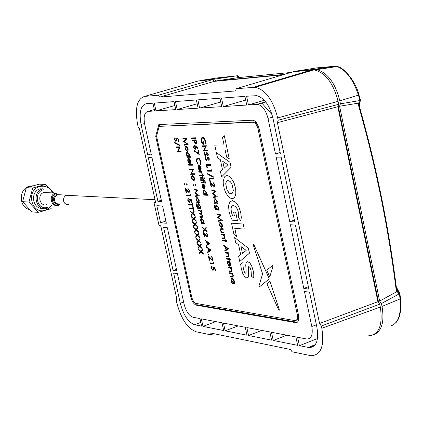 <?xml version="1.0" encoding="UTF-8"?>
<svg xmlns="http://www.w3.org/2000/svg" width="422" height="422" viewBox="0 0 422 422"><rect width="100%" height="100%" fill="white"/><g stroke="black" fill="none" stroke-linecap="round" stroke-linejoin="round"><path stroke-width="0.63" d="M318.589 69.387L318.673 68.786M338.175 105.716L378.661 302.727M239.612 77.516L238.087 75.923L237.412 75.733L236.647 75.849L238.335 77.606L215.943 80.94L214.64 79.114L198.029 80.998M357.898 103.226L358.594 103.648C376.171 165.171 388.899 227.537 396.775 290.747L396.395 291.818C388.498 228.096 375.664 165.229 357.898 103.226L339.604 106.223L340.427 103.812L339.815 100.842C335.384 83.366 327.788 72.964 317.017 69.63L313.578 69.451L295.221 71.244L317.07 67.847L334.256 66.301M272.069 114.694L261.772 102.968M214.64 79.114L236.647 75.849M238.335 77.606L290.932 72.452M215.943 80.94L284.286 74.425M295.136 71.54L295.221 71.244M237.417 75.733L217.968 77.838M391.447 325.715C398.458 322.893 401.322 313.994 400.045 299.013L399.412 293.77L381.435 303.529L382.026 306.414L400.52 298.75L399.908 293.633L396.279 286.854M373.454 334.889C381.725 331.539 384.584 322.044 382.026 306.414M399.412 293.77L399.908 293.628M396.464 288.268L399.402 293.775M398.669 294.092L397.26 291.444L396.395 291.818M339.604 106.223L379.626 301.065L381.435 303.529M397.26 291.444L379.626 301.065M340.427 103.812L359.212 100.658L358.805 102.979M359.212 100.658L359.977 100.452L359.096 105.416M360.182 99.75L360.43 100.009L359.987 100.447L358.505 95.351C353.209 79.441 346.003 69.836 336.888 66.539L334.087 66.312L313.578 69.451M225.158 330.832L246.975 335.2L245.266 327.25L223.475 323.083L225.158 330.832L238.208 325.9M248.537 335.511L271.594 340.127L269.853 331.956L246.828 327.551L248.537 335.511L261.83 330.421M273.245 340.454L271.499 332.272L295.869 336.935L297.647 345.338L273.245 340.454L286.781 335.195M303.798 288.416L308.878 289.117L295.421 225.095L290.394 224.747L303.798 288.416L308.371 286.712M299.393 345.687L309.405 347.617C316.431 346.942 318.937 340.195 316.922 327.382L309.526 292.214L304.447 291.502L311.811 326.48C313.082 334.577 311.462 338.76 306.958 339.04L297.615 337.273L299.393 345.687L317.481 338.549M194.605 324.718L201.589 326.116L199.949 318.578L192.97 317.244C188.993 315.772 186.012 311.315 184.029 303.872L177.404 273.63L173.658 273.103L180.263 303.202C183.428 315.123 188.207 322.292 194.605 324.718L200.777 322.382M176.449 269.278L173.078 270.455L163.636 227.421L167.344 227.732L176.818 270.966L173.078 270.455M202.993 326.396L201.347 318.847L221.998 322.798L223.676 330.537L202.993 326.396L215.816 321.617M155.976 110.88L175.784 109.609L174.059 101.628L154.283 103.1L155.976 110.88L174.893 105.479M280.171 152.532L275.503 154.009L280.472 153.972L272.944 118.16C269.626 105.3 264.241 97.804 256.787 95.667L246.59 96.237L248.431 104.941L264.336 100.272M275.503 154.009L268.002 118.397C265.892 110.269 262.484 105.611 257.779 104.413L248.431 104.941M223.322 106.555L221.518 98.099L244.913 96.358L246.749 105.046L223.322 106.555L245.688 100.04M220.738 101.971L199.617 108.074L197.849 99.861L219.936 98.215L221.735 106.655L199.617 108.074M177.203 109.514L198.118 108.174L196.357 99.972L175.473 101.523L177.203 109.514L197.174 103.78M147.747 154.995L141.048 124.458C138.933 112.299 140.674 105.379 146.265 103.696L152.938 103.2L154.637 110.965L147.948 111.397C144.461 112.4 143.369 116.694 144.677 124.284L151.403 154.969L147.747 154.995L151.181 153.961M157.912 201.331L161.6 201.521L151.994 157.675L148.338 157.691L157.912 201.331L161.315 200.218M213.917 186.007L210.082 182.172M159.769 124.506L159.284 126.336M193.83 301.725L197.332 304.837L297.299 322.266M298.549 315.308L259.108 128.663C257.847 123.788 255.806 120.972 252.994 120.212L158.809 124.553L155.713 136.311L190.839 297.009C192.057 301.588 193.893 304.309 196.341 305.175L295.801 322.656C298.375 322.45 299.293 320.003 298.549 315.308M156.594 136.069L155.713 136.311M278.161 120.223L277.418 122.67L319.575 323.479L321.353 326.027L379.716 304.167L377.912 301.704L337.832 106.719L338.655 104.308L338.043 101.338C333.248 82.854 325.204 72.378 313.921 69.904L293.48 71.698L236.204 88.689L255.278 87.275C265.565 89.854 273.034 100.072 277.681 117.933L278.161 120.223L338.655 104.308M321.353 326.027L321.817 328.253C324.56 346.019 321.01 355.171 311.172 355.709L292.056 351.784L290.542 349.49L210.989 333.085L210.504 334.788L213.917 333.691M368.079 335.886C378.924 335.105 382.997 325.494 380.312 307.052L379.716 304.167M277.418 122.67L337.832 106.719M155.544 202.249L154.352 202.607L155.312 202.66L155.507 201.932L139.392 128.536L138.057 126.553L137.63 124.622C134.755 108.164 137.097 98.753 144.662 96.385L158.34 95.235L159.616 97.118L235.629 90.925L236.204 88.689M282.861 74.847L214.302 81.362L212.999 79.531L198.303 80.961L195.755 81.694M159.616 97.118L214.302 81.362M158.34 95.235L212.999 79.531M154.352 202.607L154.157 203.33L158.883 224.847L159.405 225.617L160.371 225.696L160.898 226.466L176.797 298.876L176.301 300.691L176.718 302.574C180.985 318.7 187.468 328.437 196.151 331.797L210.504 334.788M319.575 323.479L377.912 301.704M289.74 221.634L294.762 221.972L281.136 157.126L276.162 157.148L289.74 221.634L294.361 220.047M156.826 205.693L160.576 222.784L166.363 223.243L162.586 206.02L156.826 205.693M165.883 221.049L160.576 222.784M44.052 192.458L43.772 192.543C36.714 194.616 39.837 207.002 46.826 204.659M66.834 195.091L65.726 195.586L64.271 197.042L63.511 199.036L63.595 201.183L64.513 203.061L66.08 204.322L68.971 204.554M42.395 188.834L41.978 188.449M45.687 184.409L39.193 184.177L26.317 187.769L22.598 201.663L31.819 211.87L38.26 212.371L28.97 202.069L32.716 188.033L45.687 184.409L54.195 193.593M32.89 185.775L28.965 186.35C18.594 189.367 18.811 207.123 29.25 209.491M51.183 208.632L38.26 212.371M47.428 208.162L47.253 208.215C36.202 211.944 31.181 192.353 42.353 189.009L42.854 188.85M43.445 189.784C32.916 192.29 37.131 210.768 47.428 207.329M40.317 188.745L39.816 188.903C29.661 191.868 32.61 209.723 43.018 208.341M26.317 187.769L32.716 188.033M22.598 201.663L28.97 202.069M192.912 184.941L193.366 185.506L193.582 184.963L193.123 184.398L192.912 184.941M195.286 185.01L195.745 185.58L195.961 185.031L195.502 184.467L195.286 185.01M192.379 175.536L191.482 176.222L191.435 178.131L193.513 180.795L194.415 180.12L194.479 178.2L193.571 176.254L192.379 175.536L193.608 176.243L194.516 178.19L194.447 180.11L193.84 180.737M194.12 178.19L193.381 180.189L191.794 178.142L192.506 176.143L194.12 178.19M206.453 160.745L208.12 157.733L208.869 158.741L208.621 160.091L208.995 160.645L209.317 158.809L207.967 157.111L207.408 157.501L206.326 160.128L205.329 158.788L205.699 157.285L205.366 156.71L204.902 158.793L206.453 160.745M222.753 161.341L224.219 168.172M222.71 161.309L224.188 168.204L227.875 164.775L222.71 161.309M222.51 169.765L220.469 171.648L221.597 176.892L231.066 167.323L229.995 162.317L216.396 152.653L217.494 157.786L220.347 159.701L222.51 169.765M159.152 126.373L253.158 122.248C255.41 122.86 257.04 125.112 258.048 129.011L297.257 314.501C297.879 318.399 297.114 320.435 294.973 320.609L196.093 303.434C194.136 302.743 192.664 300.564 191.688 296.898L156.567 136.169L159.152 126.373L253.886 121.932L255.299 122.306L256.687 123.467L258.644 126.932M298.475 314.965C298.797 318.183 298.069 319.934 296.302 320.224M240.725 254.703L238.641 256.323L239.754 261.503L249.423 253.2L248.368 248.252L234.611 237.549L235.703 242.624L238.588 244.755L240.725 254.703M242.434 253.364L246.2 250.42L240.978 246.553L242.434 253.364M248.368 248.252L234.611 237.549M233.93 234.374L236.499 236.367L234.774 228.339L244.269 229.083L243.193 224.056L231.536 223.206L233.93 234.374M244.264 229.072L243.23 224.045L231.572 223.212M245.741 265.069L246.126 271.267L246.015 272.686L245.467 273.176L244.38 272.09L243.404 269.041L242.94 265.422L243.114 262.373L240.682 264.446L241.31 268.751L242.803 273.604L244.702 276.732L246.68 277.956L248.247 277.117L248.663 274.659L248.289 267.527L248.922 266.519L250.077 267.601L251.074 270.634L251.417 276.162L253.743 278.029L253.786 274.801L253.216 270.929L251.702 266.029L249.782 262.911L247.767 261.719L246.179 262.589L245.741 265.069M243.404 269.041L242.977 265.412L243.109 262.394M228.555 205.936L229.067 211.712L230.396 216.212L232.285 220.2L237.422 220.553L235.624 212.166L233.582 212.044L234.432 216.001L232.601 215.885L231.319 212.108L231.024 208.642L231.778 206.311L233.45 205.54L235.518 206.511L237.312 209.006L238.53 212.598L238.541 217.541L240.783 220.785L241.289 217.478L240.719 212.493L238.694 206.5L235.719 202.265L232.401 200.64L229.737 201.974L228.555 205.936M237.422 220.553L235.661 212.155L233.619 212.05M224.071 144.915L214.772 145.089L215.848 150.105L225.158 149.984L226.709 157.232L229.299 159.062L224.309 135.72L222.515 137.625L224.071 144.915L214.772 145.089M203.958 144.445L203.388 141.639L202.924 141.66L203.393 143.844L201.531 141.17L201.494 139.107L202.623 137.91L203.974 138.68L205.029 140.906L204.886 143.491L205.303 144.013L205.467 140.911L205.15 140.025L204.406 138.474L203.43 137.561L202.47 137.282L201.247 138.158L201.094 141.127L201.721 142.784L202.56 143.939L203.958 144.456L203.357 141.65L202.924 141.66M205.467 140.911L205.303 144.013M207.54 151.065L207.445 150.443L204.142 150.49L206.4 145.769L202.217 145.843L202.349 146.466L205.598 146.408L203.357 151.123L207.545 151.076L207.408 150.454M207.445 150.443L204.142 150.49M206.986 167.982L207.413 167.982L206.838 165.297L210.61 165.318L210.472 164.696L206.274 164.675L206.986 167.982M210.604 165.308L210.472 164.696M210.509 164.685L206.274 164.675M207.619 173.648L207.761 174.307L213.284 177.251L213.142 176.586L207.619 173.648M217.42 196.805L213.305 193.835L216.164 191.124L211.744 190.048L211.876 190.675L215.046 191.446L212.53 193.714L216.111 196.404L213.226 196.942L213.363 197.565L217.42 196.805L213.305 193.835M213.342 193.825L216.185 191.24M216.106 196.399L213.226 196.942M218.628 207.592L216.486 204.944L215.89 205.145L215.478 207.402L216.497 209.417L216.191 209.391L214.666 207.334L214.719 204.849L214.302 207.376L215.689 209.797L219.134 210.177L218.997 209.56L218.459 209.528L218.628 207.592M218.258 207.624L217.467 209.47L215.869 207.455L216.602 205.561L218.258 207.624M216.375 209.396L214.666 207.334M220.173 215.273L217.647 217.446L221.239 220.215L218.338 220.664L218.475 221.286L222.521 220.659L218.422 217.594L221.297 214.988L216.861 213.796L216.992 214.418L220.173 215.273M226.361 249.55L225.891 247.366M225.844 247.334L227.685 248.674L226.329 249.571L225.844 247.334M223.613 245.129L223.755 245.81L225.337 246.96L225.955 249.819L224.789 250.594L224.931 251.259L228.56 248.737L223.613 245.129M225.306 252.994L227.284 253.3L228.471 255.041L228.123 256.228L225.965 256.059L226.097 256.671L228.655 256.681L228.877 255.199L227.859 253.274L228.423 253.332L228.291 252.72L225.174 252.382L225.306 252.994M228.418 256.824L228.877 255.199M228.914 255.189L227.906 253.279M191.672 138.522L195.761 138.411L195.629 137.794L191.541 137.91L191.672 138.522M195.761 138.4L195.629 137.794M195.666 137.783L191.541 137.91M197.95 157.981L196.673 158.836L196.557 161.61L198.05 164.538L198.176 164.01L196.979 161.61L196.947 159.643L198.055 158.598L199.036 158.994L200.445 161.573L200.286 164.016L200.645 164.548L200.877 161.605L200.234 159.912L199.137 158.429L197.533 158.044M200.666 164.511L200.877 161.605M200.909 161.594L199.653 158.888L197.987 157.97M198.931 172.092L200.993 172.239L202.28 173.975L201.489 172.129L201.932 172.134L201.8 171.517L198.799 171.48L198.931 172.092M203.826 177.984L204.259 178.506L204.464 178L204.037 177.477L203.826 177.984M204.322 178.485L204.464 178M204.074 179.825L203.087 179.192L203.219 179.809L200.582 179.746L200.714 180.358L203.351 180.426L203.62 181.65L203.99 181.66L203.726 180.437L204.142 180.442L204.744 181.012L204.797 181.676L205.182 181.687L205.092 180.901L204.074 179.825M205.092 180.901L205.182 181.687M206.205 194.621L206.416 192.648L204.295 189.995L203.583 190.311L203.309 191.05L203.288 192.506L204.295 194.542L203.773 194.521L203.91 195.133L208.146 195.307L208.014 194.695L206.205 194.621L206.416 192.648M206.047 192.643L205.277 194.584L203.662 192.548L204.427 190.607L206.047 192.643M188.734 159.031L189.721 163.588L190.617 163.04L190.755 160.993L189.779 159.004L188.671 158.419L187.869 158.93L187.721 161.009L189.045 163.383L188.064 160.935L188.734 159.031L188.101 160.924L189.13 162.845L189.045 163.383M189.947 162.982L189.103 159.089L189.837 159.701L190.401 161.025L189.947 162.982M200.566 206.295L198.498 203.705L197.923 203.9L197.549 206.11L198.382 208.072L196.768 206.047L196.805 203.615L196.42 206.084L197.765 208.457L201.062 208.821L200.93 208.22L200.408 208.188L200.598 206.284L198.498 203.705M200.213 206.326L199.464 208.136L197.918 206.163L198.614 204.306L200.213 206.326M204.601 229.12L202.048 226.872L202.201 227.579L204.306 229.468L202.956 231.071L203.114 231.783L204.739 229.858L207.165 232.031L207.012 231.314L205.013 229.526L206.295 228.012L206.142 227.294L204.586 229.141L202.048 226.872M212.071 259.878L208.326 255.837L209.275 260.226L209.697 260.279L209.054 257.309L212.229 260.485L213.031 258.649L211.2 256.36L212.604 258.57L212.071 259.878M212.208 259.836L208.326 255.837M192.39 221.714L192.543 222.415L194.611 224.277L193.297 225.87L193.45 226.577L195.033 224.652L197.412 226.793L197.259 226.087L195.302 224.33L196.547 222.816L196.394 222.109L194.88 223.95L192.39 221.714L194.901 223.924M193.577 227.168L193.73 227.869L195.797 229.742L194.479 231.325L194.632 232.026L196.219 230.122L198.604 232.274L198.451 231.567L196.488 229.8L197.739 228.297L197.586 227.59L196.066 229.42L193.577 227.168M198.593 232.227L198.482 231.557L196.52 229.79L197.739 228.297M197.77 228.286L197.586 227.59M199.791 246.517L198.182 248.363L199.78 246.506L202.164 248.69L202.011 247.988L200.049 246.19L201.305 244.723L201.152 244.022L199.627 245.799L197.132 243.515L197.28 244.217L199.353 246.116L198.029 247.661L198.182 248.363M199.643 245.778L197.132 243.515M198.314 248.959L198.467 249.66L200.54 251.57L199.21 253.1L199.363 253.801L200.962 251.955L203.351 254.155L203.198 253.453L201.231 251.644L202.491 250.188L202.338 249.486L200.809 251.254L198.314 248.959M203.341 254.102L203.23 253.437L201.268 251.633L202.523 250.177L202.338 249.486M200.83 251.232L198.356 249.001M199.395 253.77L200.977 251.971M202.154 248.637L202.043 247.978L200.081 246.179L201.336 244.713L201.157 244.043M198.461 240.324L195.993 238.113M200.967 243.172L200.856 242.508L198.894 240.719L200.149 239.242L199.97 238.572M197.032 242.887L198.609 241.062M197.274 234.859L194.806 232.664M199.78 237.702L199.669 237.037L197.712 235.254L198.962 233.767L198.778 233.097M195.845 237.444L197.422 235.603M196.088 229.394L193.624 227.21M194.663 231.994L196.235 230.138M197.401 226.746L197.29 226.076L195.333 224.319L196.583 222.805L196.399 222.13M193.476 226.54L195.048 224.668M193.693 218.475L191.203 216.249L191.356 216.955L193.424 218.802L192.11 220.411L192.263 221.117L193.846 219.182L196.225 221.313L196.066 220.6L194.109 218.854L195.36 217.325L195.207 216.618L193.693 218.475L191.25 216.291M196.209 221.26L196.103 220.59L194.146 218.844L195.391 217.314L195.212 216.644M192.29 221.081L193.856 219.192M192.522 212.973L190.064 210.826M195.022 215.774L194.911 215.104L192.954 213.363L194.199 211.823L194.02 211.153M191.103 215.621L192.669 213.717M193.028 208.442L189.504 208.252M193.893 210.578L193.112 206.98L192.701 206.959L193.028 208.457L189.467 208.252L189.594 208.848L193.16 209.054L193.482 210.552L193.925 210.567L193.144 206.97L192.738 206.959M192.179 204.549L188.66 204.369M193.049 206.68L192.268 203.082L191.857 203.061L192.184 204.559L188.623 204.369L188.75 204.965L192.311 205.161L192.638 206.659L193.081 206.669L192.3 203.072L191.894 203.061M189.452 201.821L188.048 200.192L188.328 198.234L187.605 200.144L189.483 202.444L190.354 200.55L190.122 199.817L191.245 200.234L191.704 202.36L192.147 202.37L191.583 199.77L189.457 199.005M189.858 202.381L190.391 200.54L190.164 199.833M190.702 195.866L190.47 194.647L189.99 194.294M190.164 195.259L186.608 195.112L186.74 195.708L190.702 195.877L190.438 194.658L189.947 194.257L190.164 195.259L186.645 195.112M188.771 191.92L185.142 188.191M189.14 192.474L189.694 190.591L187.911 188.439M186.45 192.522L185.854 189.626M184.699 184.73L184.878 184.198L184.372 183.66M187.03 184.799L187.21 184.266L186.693 183.723M181.18 151.994L181.049 151.392L177.984 151.429L180.062 146.856L176.138 146.925L176.269 147.526L179.318 147.478L177.251 152.041L181.18 151.994L181.08 151.382L178.015 151.419L180.099 146.845L176.174 146.925M179.914 145.717L179.819 145.094L174.65 142.446M175.969 141.57L177.472 138.611L178.179 139.577L177.957 140.895L178.316 141.428L178.596 139.629L177.319 138.005L176.802 138.395L175.816 140.98L174.872 139.698L175.204 138.221L174.887 137.672L174.471 139.714L175.942 141.586L177.467 138.611M175.895 140.959L174.903 139.687L175.241 138.216L174.898 137.688M178.337 141.396L178.633 139.619L177.203 138.026M212.904 269.611L211.285 267.933L211.717 266.635L211.364 266.097M215.473 270.423L214.946 267.822L212.757 266.894M213.231 270.217L213.706 268.476L213.479 267.764M214.065 263.908L213.838 262.69L213.342 262.31M213.511 263.254L209.876 262.827M212.598 260.411L213.063 258.639L211.237 256.376M209.692 260.263L209.101 257.367M208.674 254.445L208.215 253.859L207.993 254.371L208.452 254.957L208.674 254.445M207.661 252.62L211.127 250.167L206.374 246.675M206.21 245.92L209.671 243.436L204.923 239.976M207.023 236.394L203.304 232.49M207.482 236.937L207.972 235.128L206.152 232.891M204.623 236.879L203.979 233.899L207.149 237.011L207.94 235.138L206.115 232.875L207.513 235.07L206.991 236.404L203.251 232.432L204.206 236.837L204.659 236.869L204.026 233.957M207.155 231.979L207.044 231.303L205.05 229.515L206.326 228.001L206.147 227.321M203.14 231.747L204.754 229.869M204.269 223.639L204.137 223.032L203.583 222.99L203.763 221.065L201.679 218.396L200.872 218.812L200.682 219.656L200.687 220.822L201.679 222.848L201.167 222.811L201.299 223.412L204.301 223.623L204.169 223.022L203.62 222.98L203.794 221.054L201.711 218.385L201.357 218.469M201.669 222.832L201.204 222.811M201.199 213.469L199.158 213.379M198.44 210.05L201.399 210.225L201.494 210.826M202.185 217.362L202.665 215.842L201.563 214.012L201.948 212.509L201.03 210.81M201.953 216.797L199.875 216.692M198.53 203.694L198.224 203.768M201.057 208.811L200.962 208.21L200.445 208.178L200.598 206.284M198.525 208.067L196.805 206.036L196.805 203.636M199.722 202.655L199.632 202.054L199.084 202.027L199.253 200.075L196.884 197.517M197.137 201.927L196.678 201.916M199.311 195.739L195.423 192.822L198.14 190.164L193.904 189.135M195.365 195.861L198.087 195.339M193.434 185.49L193.614 184.952L193.097 184.403M195.813 185.559L195.993 185.021L195.47 184.472M194.684 174.365L194.553 173.753L191.409 173.706L193.561 169.185L189.536 169.143L189.668 169.749L192.796 169.786L190.654 174.297L194.684 174.365L194.584 173.743L191.446 173.695L193.598 169.175L189.573 169.143M192.812 165.224L192.68 164.612L188.55 164.596L188.681 165.202L192.812 165.224L192.712 164.606L188.587 164.596M190.058 163.536L190.654 163.029L190.791 160.982L189.81 158.994L188.671 158.419M191.092 157.285L190.997 156.673L189.235 156.683L189.425 154.689L187.357 152.12L186.63 152.484L186.366 153.239L186.355 154.705L187.347 156.699L186.877 156.704M187.437 151.366L188.08 150.696L188.143 148.75L187.236 146.814L186.018 146.144M188.17 144.261L184.272 141.534L186.957 138.648L182.758 137.852L182.89 138.463L185.902 139.038L183.538 141.46L186.957 143.928L184.229 144.646L184.361 145.258L188.201 144.25L184.308 141.528L186.988 138.638L182.795 137.857M184.261 144.635L186.957 143.928M206.448 192.638L204.053 190.053M208.146 195.296L208.051 194.684L206.242 194.611M204.285 194.531L203.815 194.521M204.417 189.119L204.997 188.639L205.145 186.598L204.148 184.578L202.956 183.976M203.346 188.908L203.436 188.407L202.381 186.455L203.04 184.583L204.032 189.172L204.96 188.65L205.108 186.608L204.116 184.588L202.982 183.971L202.154 184.451L201.996 186.529L203.341 188.945L202.349 186.466L203.04 184.578M204.274 182.99L204.142 182.373L201.136 182.299L201.268 182.911L204.274 182.99L204.179 182.362L201.173 182.299M205.519 182.705L205.087 182.183L204.881 182.684L205.308 183.206L205.519 182.705M205.129 180.89L203.124 179.192M203.984 181.645L203.763 180.437M200.619 179.735L203.219 179.798M203.256 178.269L203.161 177.657L200.155 177.604M204.501 177.989L204.011 177.488M202.201 175.088L199.606 175.056M203.926 175.742L203.794 175.125L202.576 175.104L202.396 174.286L202.027 174.281L202.201 175.098L199.569 175.051L199.701 175.668L202.338 175.71L202.513 176.533L202.882 176.538L202.708 175.721L203.958 175.731L203.826 175.114L202.607 175.093L202.433 174.275L202.064 174.281M202.882 176.528L202.745 175.721M201.932 172.123L201.832 171.506L198.831 171.48M202.286 173.943L201.537 172.129M200.403 170.625L200.999 170.124L201.141 168.061L200.149 166.046L199.015 165.45L198.277 165.83L198.008 168.061L199.348 170.467L198.356 167.988L199.047 166.073L200.039 170.678L200.962 170.135L201.109 168.072L200.112 166.057L198.984 165.461M199.353 170.43L199.442 169.924L198.393 167.977L199.047 166.078M198.06 164.496L198.213 164L197.011 161.605L196.926 160.212L197.143 159.236L198.06 158.598M199.242 154.536L198.398 150.454L197.981 150.469M198.598 153.502L194.389 150.612M195.323 149.33L195.998 147.399L195.819 146.766M197.812 148.449L197.971 147.98L195.66 145.991L194.178 145.295M192.021 139.951L196.109 139.846L196.673 142.757L196.098 144.055M234.959 283.695L234.827 283.083L234.247 282.998L234.453 281.094L232.279 278.277L231.425 278.625L231.214 279.454L231.203 280.619L232.232 282.714L231.694 282.634L231.826 283.246L234.991 283.684L234.859 283.072L234.279 282.988L234.484 281.078L232.311 278.267L231.805 278.362M231.725 282.624L232.221 282.693M229.6 272.76L232.728 273.166L232.823 273.778M232.844 277.249L233.313 275.645L232.311 273.725M232.543 276.647L230.396 276.436M231.615 268.155L231.52 267.548L228.397 267.173M231.631 271.636L232.105 270.022L231.103 268.107M231.335 271.035L229.188 270.84M230.08 266.192L230.597 265.797L230.765 263.808L229.753 261.735L228.165 261.118M228.888 265.902L227.906 263.407L228.407 261.693M229.225 258.802L226.53 258.507M229.088 257.99L229.473 258.032L229.647 258.85L230.913 258.997L231.008 259.609M229.916 260.279L229.784 259.483M225.206 252.372L228.323 252.709L228.418 253.316M226.002 256.043L228.138 256.217M224.963 251.238L228.618 248.827L223.655 245.161M225.301 240.566L222.616 240.329M227.073 241.337L226.978 240.725L225.717 240.609L225.543 239.786L225.163 239.765M225.992 242.043L225.854 241.236M221.286 234.178L224.393 234.447L224.488 235.059M224.472 238.604L224.984 236.932L223.976 235.028M224.214 237.992L222.083 237.876M224.045 233.007L223.95 232.395L221.729 232.111L220.843 230.634L221.133 229.23M223.249 229.31L223.154 228.692L220.954 228.618M221.761 227.606L222.347 227.025L222.436 225.1L221.497 223.096L219.973 222.383M222.515 220.653L218.459 217.583L221.334 214.977L216.897 213.806M218.374 220.653L221.233 220.21M219.129 210.167L219.034 209.549L218.49 209.518L218.665 207.582L216.518 204.934L216.18 205.013M214.703 207.323L214.724 204.87M217.778 203.889L217.647 203.272L217.072 203.24L217.267 201.252L215.109 198.556L214.27 198.999L214.065 199.875L214.065 201.078L215.088 203.14L214.555 203.114L214.692 203.731L217.81 203.879L217.678 203.262L217.108 203.23L217.298 201.241L215.141 198.546L214.819 198.63M214.592 203.103L215.078 203.13M216.222 191.229L211.781 190.058M214.307 186.577L214.909 184.63L213.031 182.41M211.438 186.666L210.778 183.602L214.049 186.64L214.872 184.636L212.989 182.399L214.434 184.593L213.885 186.023L210.035 182.114L211.011 186.651L211.475 186.656L210.831 183.654M213.553 179.012L213.421 178.39L209.212 178.3L209.924 181.602L210.351 181.613L209.776 178.928L213.59 179.002L213.458 178.379L209.249 178.3M210.351 181.602L209.813 178.928M213.321 177.24L213.179 176.581L207.661 173.674M211.881 171.232L211.612 169.971L211.09 169.57L211.316 170.604L207.545 170.562L207.677 171.179L211.918 171.221L211.644 169.96L211.137 169.602M211.311 170.593L207.582 170.562M207.413 167.972L206.875 165.297M206.479 160.735L208.12 157.733M206.442 160.096L205.361 158.778L205.736 157.274L205.377 156.726M209.017 160.613L209.349 158.799L207.814 157.137M205.477 156.077L207.112 153.059L207.861 154.067L207.613 155.417L207.993 155.966L208.31 154.13L206.959 152.437L206.405 152.833L205.319 155.465L204.322 154.13L204.696 152.622L204.359 152.047L203.895 154.141L205.451 156.087L207.112 153.059M205.43 155.438L204.359 154.12L204.728 152.611L204.369 152.068M208.009 155.934L208.341 154.12L206.812 152.463M204.174 150.485L206.437 145.759L202.254 145.843M205.498 140.906L204.216 138.168L203.219 137.44L202.122 137.345M203.388 143.812L201.568 141.159L201.595 138.87L202.634 137.91M229.288 159.02L224.309 135.742M240.793 220.743L241.326 217.467L240.756 212.482L238.725 206.49L235.756 202.254L232.438 200.629M234.426 215.99L232.638 215.874L231.351 212.097L231.061 208.632L231.815 206.3L232.744 205.619M269.79 276.821L272.928 266.672L272.375 265.602M279.174 310.307L279.28 309.616L270.017 281.284M259.546 286.791L269.067 279.063L269.13 278.451L253.812 244.528L253.369 244.206M247.471 277.892L248.278 277.106L248.7 274.643L248.321 267.516L248.722 266.53M245.688 273.155L244.412 272.079L243.436 269.03M253.749 277.993L253.822 274.791L253.253 270.919L251.739 266.013L249.819 262.895L247.804 261.703L247.028 261.772M236.489 236.32L234.817 228.344M239.786 261.476L249.46 253.189L248.4 248.242M233.028 198.493L234.759 197.1L235.819 193.803L235.814 190.011L234.658 184.62L233.35 181.376L230.375 177.198L228.218 175.853L226.123 175.784M221.624 176.86L231.098 167.312L230.027 162.306L216.439 152.685M186.007 146.139L185.121 146.867L185.079 148.808L187.152 151.419L188.043 150.707L188.107 148.76L187.199 146.824L186.007 146.139M187.748 148.766L187.02 150.812L185.437 148.797L186.139 146.75L187.748 148.766M198.604 153.539L194.357 150.591L194.294 151.129L199.253 154.579L198.366 150.464L197.944 150.469L198.604 153.539M192.115 140.573L193.999 140.526L194.547 142.757L195.882 144.102L196.641 142.763L196.077 139.851L191.984 139.956L192.115 140.573M195.787 140.484L196.056 141.734L195.75 143.485L194.421 140.515L195.787 140.484M278.689 309.922L279.179 310.302L279.243 309.627L270.017 281.268L266.899 283.79L278.689 309.922M234.068 281.047L233.25 282.856L231.594 280.699L232.406 278.889L234.068 281.047M229.7 273.382L231.683 273.73L232.87 275.487L232.522 276.658L230.354 276.431L230.486 277.043L233.055 277.122L233.282 275.656L232.258 273.72L232.828 273.794L232.696 273.182L229.568 272.77L229.7 273.382M187.347 156.699L186.84 156.704L186.972 157.311L191.092 157.29L190.96 156.683L189.204 156.689L189.394 154.7L187.321 152.131M189.035 154.71L188.296 156.694L186.719 154.726L187.452 152.738L189.035 154.71M188.328 156.683L186.719 154.726M186.756 154.716L187.458 152.743M228.608 261.635L229.594 266.229L230.56 265.807L230.734 263.819L229.716 261.745L228.55 261.033L227.69 261.429L227.505 263.444L228.882 265.944L227.869 263.418L228.608 261.635M229.848 265.665L229.004 261.745L229.774 262.437L230.354 263.803L229.848 265.665M229.436 258.042L229.051 258L229.23 258.818L226.493 258.507L226.625 259.119L229.362 259.435L229.536 260.253L229.921 260.295L229.742 259.477L231.008 259.625L230.876 259.008L229.61 258.865L229.436 258.042M225.754 192.838L228.687 197C232.617 199.959 235.001 198.699 235.845 193.213L235.671 189.156L234.337 183.781L233.313 181.386L230.343 177.208C227.933 175.199 225.955 175.162 224.42 177.098L223.243 181.143L223.249 183.486L224.209 188.776L225.754 192.838M225.68 183.712L227.11 190.401L229.742 193.392L231.203 193.709L232.2 193.329L233.371 190.617L231.931 183.881L230.148 181.486L228.107 180.59L226.44 181.397L225.68 183.712M202.787 222.879L201.088 220.864L201.806 219.002L203.399 221.049L202.644 222.922L201.057 220.875L201.806 219.002M208.99 250.969L208.526 248.832M207.54 244.259L207.075 242.122M204.274 188.576L203.425 184.657L204.174 185.284L204.744 186.63L204.274 188.576M220.426 230.607L221.518 232.569L224.05 233.023L223.918 232.406L221.698 232.121L220.811 230.644L221.107 229.236L223.254 229.32L223.122 228.703L220.706 228.74L220.426 230.607M241.02 246.585L242.465 253.337M227.463 180.669L226.472 181.386L225.712 183.702L227.147 190.391L228.914 192.78L231.636 193.624M220.21 222.32L219.176 223.159L219.192 224.868L221.36 227.658L222.31 227.036L222.399 225.111L221.46 223.106L220.21 222.32M222.019 225.079L221.223 227.041L219.572 224.894L220.337 222.932L222.019 225.079M221.26 227.031L219.604 224.884L220.342 222.932M217.678 209.412L215.9 207.445L216.602 205.561M216.127 203.182L214.482 201.115L215.241 199.173L216.887 201.241L216.09 203.193L214.45 201.125L215.236 199.173M194.273 145.268L193.466 147.31L195.17 149.372L195.961 147.41L195.766 146.724L197.807 148.481L197.939 147.99L194.273 145.268M195.513 147.278L195.011 148.755L193.893 147.336L194.394 145.885L195.513 147.278M195.771 143.469L194.458 140.515M233.603 282.766L233.282 282.846L231.631 280.688L232.132 278.958M229.879 265.644L229.046 261.772M205.308 194.574L203.699 192.537L204.427 190.607M204.301 188.55L203.467 184.678M200.308 170.045L199.469 166.162M195.038 148.744L193.93 147.325L194.4 145.885M198.14 201.98L196.557 199.954L197.269 198.06L198.857 200.081L198.108 201.99L196.525 199.965L197.269 198.055M193.408 180.173L191.831 178.131L192.511 176.143M189.979 162.955L189.146 159.11M187.046 150.802L185.469 148.787L186.149 146.75M199.638 208.083L197.95 206.152L198.614 204.306M200.25 178.216L203.262 178.279L203.124 177.667L200.118 177.604L200.25 178.216M200.276 170.071L199.427 166.141L200.176 166.759L200.745 168.098L200.276 170.071M198.535 210.662L199.78 210.736L201.521 212.393L200.629 213.469L199.121 213.374L199.253 213.975L200.403 214.049L202.243 215.721L201.447 216.797L199.838 216.686L199.97 217.293L202.328 217.293L202.634 215.853L201.531 214.023L201.911 212.519L200.983 210.81L201.494 210.842L201.368 210.235L198.403 210.061L198.535 210.662M207.508 244.28L207.033 242.091L208.795 243.388L207.508 244.28M204.881 239.944L205.023 240.609L206.543 241.727L207.149 244.528L206.042 245.293L206.179 245.942L209.66 243.547L204.881 239.944M208.959 250.995L208.484 248.801L210.251 250.114L208.959 250.995M206.332 246.643L206.474 247.308L207.999 248.437L208.605 251.232L207.492 251.987L207.629 252.641L211.095 250.177L206.332 246.643M213.516 263.27L209.839 262.822L209.966 263.423L214.07 263.924L213.801 262.7L213.3 262.268L213.516 263.27M212.704 266.873L213.215 268.281L212.641 269.679L211.253 267.944L211.554 266.045L210.826 267.854L212.751 270.275L213.579 269.795L213.432 267.743L214.592 268.25L215.056 270.381L215.478 270.439L214.914 267.833L212.704 266.873M174.608 142.425L174.75 143.063L179.925 145.748L179.783 145.099L174.608 142.425M272.338 265.612L266.762 270.228L269.774 276.874L272.892 266.688L272.338 265.612M186.513 184.256L186.962 184.815L187.173 184.277L186.724 183.718L186.513 184.256M184.187 184.192L184.636 184.746L184.841 184.208L184.398 183.649L184.187 184.192M269.036 279.079L269.03 278.262L253.775 244.538L253.242 244.908L262.595 273.878L259.029 285.715L259.567 286.775L269.036 279.079M188.745 191.931L185.094 188.133L186.049 192.516L186.45 192.532L185.807 189.573L188.898 192.532L189.657 190.602L187.874 188.423L189.246 190.559L188.745 191.931M228.492 267.78L230.475 268.118L231.662 269.869L231.314 271.045L229.151 270.834L229.283 271.446L231.847 271.504L232.074 270.033L231.05 268.102L231.615 268.17L231.483 267.559L228.36 267.168L228.492 267.78M192.115 202.381L191.551 199.78L189.409 198.989L189.916 200.381L189.367 201.848L188.017 200.197L188.296 198.245M190.016 210.784L190.169 211.491L192.232 213.326L190.923 214.951L191.076 215.653L192.654 213.706L195.033 215.821L194.88 215.114L192.923 213.374L194.167 211.833L194.014 211.127L192.501 212.999L190.016 210.784M194.764 232.622L194.917 233.324L196.984 235.207L195.666 236.774L195.819 237.48L197.406 235.587L199.791 237.75L199.638 237.048L197.675 235.265L198.926 233.777L198.773 233.071L197.253 234.885L194.764 232.622M225.506 239.796L225.126 239.765L225.301 240.582L222.579 240.329L222.71 240.941L225.432 241.199L225.612 242.017L225.997 242.054L225.817 241.236L227.078 241.352L226.946 240.735L225.686 240.619L225.506 239.796M195.945 238.071L196.098 238.773L198.171 240.661L196.847 242.223L197 242.924L198.593 241.046L200.977 243.225L200.825 242.518L198.862 240.73L200.118 239.253L199.965 238.546L198.44 240.345L195.945 238.071M221.386 234.806L223.359 235.065L224.541 236.795L224.198 237.997L222.046 237.871L222.178 238.488L224.726 238.446L224.947 236.942L223.929 235.028L224.493 235.075L224.356 234.458L221.255 234.189L221.386 234.806M199.047 202.032L199.221 200.086L197.143 197.454L196.689 197.586L196.262 198.055L196.14 199.316L197.148 201.943L196.641 201.916L196.768 202.518L199.727 202.671L199.595 202.064L199.047 202.032M197.037 190.491L194.684 192.901L198.092 195.344L195.328 195.871L195.46 196.478L199.311 195.745L195.386 192.833L198.108 190.174L193.867 189.125L193.999 189.736L197.037 190.491M199.922 80.549L218.902 77.701M339.815 100.842L358.969 94.992C355.825 81.261 343.107 66.539 336.888 66.539L317.017 69.63M237.412 75.733L239.168 77.564M308.297 347.47L315.281 344.637M316.384 324.824L311.811 326.48M180.263 303.202L183.639 302.073M265.654 101.813L256.987 104.392M272.707 117.105L268.002 118.397M154.331 109.562L147.948 111.397M141.048 124.458L144.524 123.54M296.603 322.234L295.542 322.624M197.332 304.837L196.341 305.175M191.651 296.735L190.839 297.009M321.817 328.253L380.312 307.052M277.681 117.933L338.043 101.338M253.369 87.248L311.816 69.915M144.662 96.385L198.303 80.961M57.012 194.194L55.103 195.275L53.794 197.148L53.494 200.614L55.229 203.494L57.176 204.438L59.312 204.353M57.772 194.642L56.675 195.133L55.229 196.568L54.48 198.535L54.565 200.65L55.472 202.513L57.023 203.752L59.882 203.979M55.562 193.002L55.282 193.086C48.129 195.196 51.299 207.798 58.373 205.414M56.316 193.445C49.4 195.112 52.164 207.302 58.943 205.039M52.36 192.379C49.437 187.357 45.254 185.411 39.816 186.54C25.557 189.911 31.27 214.903 45.201 210.235L48.757 208.452L51.558 205.477M252.789 122.232L253.886 121.932M258.048 129.011L259.119 128.71M297.257 314.501L298.296 314.121M400.525 298.792C401.486 310.502 399.908 318.52 395.794 322.841M360.42 99.967L358.98 95.019M360.404 100.183L359.322 106.212M66.286 195.291L155.022 199.706M314.575 345.512L309.405 347.617M257.779 104.413L265.818 102.024M296.861 322.266L295.801 322.656M255.278 87.275L313.921 69.904M57.745 194.642L66.634 195.154M43.772 192.543L55.588 193.002M39.816 188.903L42.353 189.009M28.965 186.35L30.6 186.413M253.158 122.248L254.255 121.947"/></g></svg>
